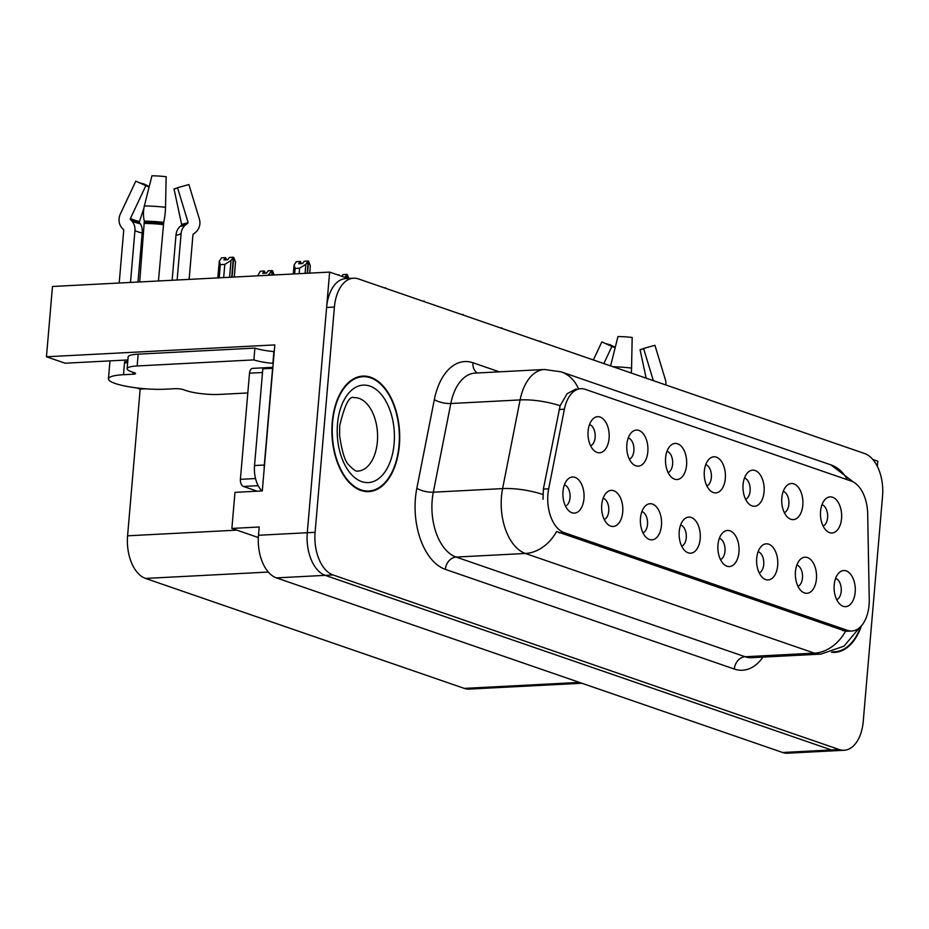 <?xml version="1.0" encoding="UTF-8"?>
<svg xmlns="http://www.w3.org/2000/svg" width="929" height="929" viewBox="0 0 929 929"><rect width="100%" height="100%" fill="white"/><g stroke="black" fill="none" stroke-linecap="round" stroke-linejoin="round"><path stroke-width="1.39" d="M836.704 599.669A10.846 6.34 87 0 0 841.221 591.285A10.846 6.34 87 0 0 835.601 578.419M855.179 592.226A18.069 10.567 87 0 0 850.581 574.203A18.069 10.567 87 0 0 839.27 572.566A18.069 10.567 87 0 0 834.196 584.98A18.069 10.567 87 0 0 840.966 605.116A18.069 10.567 87 0 0 855.179 592.226M745.592 499.268A10.846 6.34 87 0 0 750.109 490.884A10.846 6.34 87 0 0 744.489 478.017M764.068 491.824A18.069 10.567 87 0 0 759.457 473.802A18.069 10.567 87 0 0 748.159 472.164A18.069 10.567 87 0 0 743.084 484.59A18.069 10.567 87 0 0 749.854 504.714A18.069 10.567 87 0 0 764.068 491.824M784.331 512.634A10.846 6.34 87 0 0 788.849 504.25A10.846 6.34 87 0 0 783.228 491.383M802.807 505.19A18.069 10.567 87 0 0 798.208 487.168A18.069 10.567 87 0 0 786.898 485.53A18.069 10.567 87 0 0 781.823 497.944A18.069 10.567 87 0 0 788.593 518.08A18.069 10.567 87 0 0 802.807 505.19M629.363 459.181A10.846 6.34 87 0 0 633.88 450.786A10.846 6.34 87 0 0 628.259 437.931M647.827 451.726A18.069 10.567 87 0 0 643.228 433.704A18.069 10.567 87 0 0 631.929 432.078A18.069 10.567 87 0 0 626.854 444.492A18.069 10.567 87 0 0 633.613 464.616A18.069 10.567 87 0 0 647.827 451.726M681.735 546.217A10.846 6.34 87 0 0 686.252 537.821A10.846 6.34 87 0 0 680.632 524.966M700.199 538.762A18.069 10.567 87 0 0 695.6 520.739A18.069 10.567 87 0 0 684.301 519.114A18.069 10.567 87 0 0 679.227 531.527A18.069 10.567 87 0 0 685.985 551.652A18.069 10.567 87 0 0 700.199 538.762M604.245 519.485A10.846 6.34 87 0 0 608.762 511.089A10.846 6.34 87 0 0 603.142 498.234M622.72 512.03A18.069 10.567 87 0 0 618.122 494.007A18.069 10.567 87 0 0 606.811 492.382A18.069 10.567 87 0 0 601.737 504.795A18.069 10.567 87 0 0 608.507 524.92A18.069 10.567 87 0 0 622.72 512.03M823.082 526A10.846 6.34 87 0 0 827.6 517.604A10.846 6.34 87 0 0 821.968 504.749M841.546 518.545A18.069 10.567 87 0 0 836.948 500.534A18.069 10.567 87 0 0 825.649 498.896A18.069 10.567 87 0 0 820.574 511.31A18.069 10.567 87 0 0 827.333 531.434A18.069 10.567 87 0 0 841.546 518.545M720.474 559.583A10.846 6.34 87 0 0 724.992 551.187A10.846 6.34 87 0 0 719.371 538.332M738.95 552.128A18.069 10.567 87 0 0 734.351 534.105A18.069 10.567 87 0 0 723.041 532.48A18.069 10.567 87 0 0 717.966 544.893A18.069 10.567 87 0 0 724.736 565.018A18.069 10.567 87 0 0 738.95 552.128M797.965 586.304A10.846 6.34 87 0 0 802.482 577.919A10.846 6.34 87 0 0 796.861 565.053M816.44 578.86A18.069 10.567 87 0 0 811.83 560.837A18.069 10.567 87 0 0 800.531 559.2A18.069 10.567 87 0 0 795.456 571.625A18.069 10.567 87 0 0 802.226 591.75A18.069 10.567 87 0 0 816.44 578.86M759.214 572.938A10.846 6.34 87 0 0 763.731 564.553A10.846 6.34 87 0 0 758.11 551.687M777.689 565.494A18.069 10.567 87 0 0 773.091 547.471A18.069 10.567 87 0 0 761.792 545.846A18.069 10.567 87 0 0 756.705 558.259A18.069 10.567 87 0 0 763.475 578.384A18.069 10.567 87 0 0 777.689 565.494M668.102 472.547A10.846 6.34 87 0 0 672.619 464.152A10.846 6.34 87 0 0 666.999 451.297M686.577 465.092A18.069 10.567 87 0 0 681.979 447.07A18.069 10.567 87 0 0 670.668 445.444A18.069 10.567 87 0 0 665.594 457.858A18.069 10.567 87 0 0 672.364 477.982A18.069 10.567 87 0 0 686.577 465.092M706.841 485.902A10.846 6.34 87 0 0 711.359 477.518A10.846 6.34 87 0 0 705.738 464.663M725.317 478.458A18.069 10.567 87 0 0 720.718 460.436A18.069 10.567 87 0 0 709.419 458.81A18.069 10.567 87 0 0 704.333 471.224A18.069 10.567 87 0 0 711.103 491.348A18.069 10.567 87 0 0 725.317 478.458M565.506 506.119A10.846 6.34 87 0 0 570.023 497.735A10.846 6.34 87 0 0 564.402 484.868M583.969 498.676A18.069 10.567 87 0 0 579.371 480.653A18.069 10.567 87 0 0 568.072 479.016A18.069 10.567 87 0 0 562.997 491.429A18.069 10.567 87 0 0 569.756 511.565A18.069 10.567 87 0 0 583.969 498.676M642.984 532.851A10.846 6.34 87 0 0 647.501 524.455A10.846 6.34 87 0 0 641.881 511.6M661.46 525.396A18.069 10.567 87 0 0 656.861 507.373A18.069 10.567 87 0 0 645.562 505.748A18.069 10.567 87 0 0 640.476 518.161A18.069 10.567 87 0 0 647.246 538.286A18.069 10.567 87 0 0 661.46 525.396M590.612 445.815A10.846 6.34 87 0 0 595.129 437.42A10.846 6.34 87 0 0 589.509 424.565M609.087 438.36A18.069 10.567 87 0 0 604.489 420.338A18.069 10.567 87 0 0 593.19 418.712A18.069 10.567 87 0 0 588.103 431.126A18.069 10.567 87 0 0 594.874 451.25A18.069 10.567 87 0 0 609.087 438.36M869.056 605.023A32.527 19.033 87 0 0 869.242 599.391L867.686 513.865A32.527 19.033 87 0 0 851.347 481.129L585.247 389.344A32.527 19.033 87 0 0 580.822 388.694A32.527 19.033 87 0 0 564.391 409.236L548.679 488.817A32.527 19.033 87 0 0 564.077 532.607L847.445 630.35A32.527 19.033 87 0 0 851.858 631A32.527 19.033 87 0 0 869.056 605.023M877.336 466.358L877.777 461.167L872.807 459.46M348.166 278.479L329.632 272.092L307.29 532.735A36.15 21.146 87 0 0 325.231 575.353L831.42 749.958A36.15 21.146 87 0 0 836.321 750.667A36.15 21.146 87 0 1 831.42 749.958L325.231 575.353A36.15 21.146 87 0 1 307.29 532.735L326.602 307.476A36.15 21.146 87 0 1 345.704 278.607L353.508 278.212A36.15 21.146 87 0 0 334.405 307.069L315.094 532.329A36.15 21.146 87 0 0 333.046 574.946L839.224 749.552A36.15 21.146 87 0 0 844.136 750.26A36.15 21.146 87 0 0 863.238 721.403L882.55 496.144A36.15 21.146 87 0 0 864.609 453.526L358.42 278.921A36.15 21.146 87 0 0 353.508 278.212M127.888 359.953L65.123 363.216L46.45 356.771L274.81 344.914L262.292 490.918L234.967 492.347L231.878 528.427L259.203 527.01L258.494 535.267A36.15 21.146 87 0 0 276.436 577.884L782.624 752.49A36.15 21.146 87 0 0 787.525 753.21L844.136 750.26M258.343 537.554L231.878 528.427M46.45 356.771L52.477 286.48L329.632 272.092M581.891 683.245L469.203 689.097A36.15 21.146 -93 0 1 464.291 688.389L145.528 578.43A36.15 21.146 -93 0 1 127.587 535.812L140.163 389.1L145.679 388.81M140.163 389.1L136.749 387.927M399.365 445.432A57.83 33.827 87 0 0 362.798 376.106A57.83 33.827 87 0 0 332.234 422.277A57.83 33.827 87 0 0 368.801 491.615A57.83 33.827 87 0 0 399.365 445.432M359.895 376.86A57.83 33.827 87 0 0 358.919 376.686M845.587 631.209L556.61 531.527A42.165 33.281 109 0 1 525.396 553.463A48.192 28.195 -93 0 1 501.474 496.643A48.192 28.195 -93 0 1 502.601 488.596L520.101 399.923A48.192 28.195 -93 0 1 544.452 369.487L475.16 373.086A48.192 28.195 87 0 0 450.809 403.523L433.309 492.196A48.192 28.195 87 0 0 432.182 500.232A48.192 28.195 87 0 0 456.116 557.063L745.081 656.733A48.192 28.195 87 0 0 751.619 657.697L820.911 654.097A48.192 28.195 -93 0 1 814.361 653.145A42.165 33.281 -71 0 0 845.587 631.209M543.035 499.279L543.36 489.095L560.129 405.706L567.166 393.675L576.212 388.937M831.443 652.251A57.83 33.827 87 0 0 834.846 652.367A57.83 33.827 87 0 0 861.392 625.867M364.876 491.429A57.83 33.827 87 0 0 365.829 491.162M301.588 263.604L300.322 261.444L298.685 263.755L302.587 263.557L304.224 261.235L308.126 261.037L305.838 264.289L299.602 268.202L295.12 268.435L294.644 273.904M307.232 273.254L308.126 261.037M305.06 273.37L305.838 264.289M299.138 273.672L299.602 268.202M300.322 261.444L296.421 261.641L294.133 264.893L295.12 268.435M309.694 273.126L310.309 265.833L308.556 261.177L307.522 273.242M293.262 273.985L294.133 264.893M309.775 273.126L310.309 265.833M234.224 277.051L235.513 262.024L233.748 257.379L232.053 277.156M220.312 264.626L219.325 261.084L221.613 257.844L225.515 257.635L223.889 259.957L227.791 259.748L229.417 257.438L233.318 257.228L231.031 260.48L224.795 264.393L220.312 264.626L219.186 277.829M231.762 277.179L233.318 257.228M234.317 277.039L235.513 262.024M226.781 259.806L225.515 257.635M217.792 277.899L219.325 261.084M231.031 260.48L229.591 277.283M223.668 277.597L224.795 264.393M339.851 275.611L338.76 275.239M346.714 277.98L347.016 274.45L344.81 277.33M348.793 278.456L347.295 274.543L346.993 278.085M341.779 276.285L342.964 274.601L346.865 274.403M337.703 274.879L339.062 274.81M384.258 287.839L385.616 287.769M422.997 301.193L424.356 301.124M274.113 274.972L272.487 270.745L272.116 275.077M257.89 275.414L260.352 271.21L264.254 271.001L262.628 273.323L266.53 273.114L268.167 270.803L272.069 270.594L267.993 275.298M271.837 275.089L272.069 270.594M265.52 273.172L264.254 271.001M269.782 273.846L269.665 275.205M603.827 363.576L611.897 346.424L601.853 341.907L593.352 359.964M604.686 343.184A27.707 5.168 -175.1 0 0 605.244 343.382A27.707 5.168 -175.1 0 0 610.179 344.775L615.265 347.33M611.897 346.424A16.536 3.089 -175.1 0 0 612.675 346.819A16.536 3.089 -175.1 0 0 613.93 347.307A16.536 3.089 -175.1 0 0 615.172 347.701M646.166 378.184L640.046 349.629A16.536 3.089 -175.1 0 0 641.707 349.304A16.536 3.089 -175.1 0 0 643.565 348.456L653.354 380.658M665.884 384.978A13.25 12.878 43.5 0 0 665.396 379.729L654.933 345.309L643.565 348.456M640.046 349.629L642.996 348.851M631.267 373.04A13.25 1.916 96.5 0 0 631.557 368.058L632.184 337.471A27.707 5.168 -175.1 0 0 617.959 336.553L610.597 365.91M130.501 282.428L134.949 230.531A13.25 12.112 -59.8 0 0 131.663 220.823L130.617 219.743A1.208 1.103 120.2 0 1 130.443 218.42L145.853 185.672L135.808 181.143L120.387 213.902A13.25 12.112 -59.8 0 0 122.373 228.429L123.418 229.509A1.208 1.103 120.2 0 1 123.708 230.392L119.202 283.02M138.642 182.421A27.707 5.168 -175.1 0 0 139.199 182.618A27.707 5.168 -175.1 0 0 144.134 184.023L149.221 186.578M145.853 185.672A16.536 3.089 -175.1 0 0 146.631 186.055A16.536 3.089 -175.1 0 0 147.885 186.543A16.536 3.089 -175.1 0 0 149.128 186.938M127.134 368.72A24.096 4.494 4.9 0 1 137.155 365.956L138.177 354.158A24.096 4.494 4.9 0 0 128.144 356.922L127.134 368.72A24.096 4.494 4.9 0 0 131.628 371.786L134.426 372.761A6.027 1.126 4.9 0 1 135.553 373.528A6.027 1.126 4.9 0 1 133.044 374.213L123.487 374.712A36.15 6.747 -175.1 0 0 108.449 378.858A36.15 6.747 -175.1 0 0 115.184 383.468A36.15 6.747 -175.1 0 0 165.443 389.181L175 388.694A6.027 1.126 4.9 0 1 183.385 389.646L186.183 390.61A24.096 4.494 4.9 0 0 219.685 394.419L247.811 392.955M189.133 279.385L192.953 234.84A1.208 1.173 -136.5 0 1 193.429 234.015L194.718 233.074A13.25 12.878 43.5 0 0 199.352 218.965L188.901 184.557L177.532 187.704L187.983 222.112A1.208 1.173 -136.5 0 1 187.565 223.401L186.264 224.33A13.25 12.878 43.5 0 0 181.109 233.493L177.125 280.012M127.552 362.763L124.591 361.741L124.498 362.914L127.645 362.751M124.591 361.741A36.15 6.747 4.9 0 1 127.749 361.625M139.71 281.952L144.332 221.137A13.25 4.784 -89.3 0 1 144.367 205.936L151.926 175.79A27.707 5.168 -175.1 0 1 166.152 176.707L165.525 207.295A13.25 1.916 96.5 0 1 163.713 222.379L158.453 280.976M143.902 208.177L139.466 221.532A1.208 0.732 -76.7 0 0 139.547 222.821L140.233 223.773A13.25 8.094 103.3 0 1 142.183 233.028L137.98 282.044M172.12 280.268L175.987 235.2A13.25 10.196 -98.3 0 1 180.203 226.351L181.236 225.503A1.208 0.929 81.7 0 0 181.585 224.237L174.013 188.866A16.536 3.089 -175.1 0 0 175.662 188.552A16.536 3.089 -175.1 0 0 177.532 187.704M174.013 188.866L176.963 188.099M138.177 354.158L254.894 348.096A24.096 4.494 -175.1 0 0 273.881 351.557L274.241 351.534M137.155 365.956L253.884 359.895A24.096 4.494 4.9 0 0 272.871 363.344L273.231 363.332M264.161 469.168A24.096 14.098 -93 0 1 264.3 465.023L272.592 368.314A24.096 14.098 87 0 0 272.801 368.407M264.3 465.023L254.534 465.534A24.096 14.098 87 0 0 261.92 490.942M272.871 363.344L273.881 351.557M272.592 368.314L262.826 368.825L254.534 465.534M271.547 368.372A24.096 14.098 87 0 0 272.882 367.385M253.884 359.895L254.894 348.096M860.707 626.611A57.226 33.479 -93 0 1 834.811 651.763A57.226 33.479 -93 0 1 832.93 651.775M399.017 445.316A57.226 33.479 -93 0 1 368.767 491.011A57.226 33.479 -93 0 1 332.582 422.393A57.226 33.479 -93 0 1 362.833 376.698A57.226 33.479 -93 0 1 399.017 445.316M272.836 367.419A6.027 3.519 87 0 0 272.209 367.361L252.688 368.372A6.027 3.519 87 0 0 249.506 373.179L240.402 479.329A6.027 3.519 87 0 0 243.398 486.436L257.182 491.186M272.209 367.361A6.027 3.519 87 0 0 270.339 368.43M461.748 314.559L463.095 314.49M500.487 327.925L501.846 327.856M539.226 341.291L540.585 341.222M782.624 752.49L839.224 749.552M276.436 577.884L333.046 574.946M258.494 535.267L315.094 532.329M145.528 578.43L268.318 572.055M464.291 688.389L579.452 682.409M127.587 535.812L236.837 530.145M564.391 409.236L559.072 409.515M548.679 488.817L543.36 489.095M564.077 532.607L559.212 532.863M847.445 630.35L842.58 630.605M445.339 569.361A12.054 9.511 109 0 1 456.116 557.063L525.396 553.463L814.361 653.145L745.081 656.733A12.054 9.511 109 0 0 734.305 669.043L445.339 569.361A60.246 35.244 -93 0 1 415.426 498.327A60.246 35.244 -93 0 1 416.842 488.271L434.342 399.598A60.246 35.244 -93 0 1 472.954 362.751L499.279 371.832M578.5 388.821A42.165 33.281 -71 0 0 561.209 371.855L544.452 369.487M561.209 371.855L830.932 464.895A42.165 33.281 109 0 1 847.236 479.712M560.129 405.706A42.165 13.529 -168.8 0 0 520.101 399.923L450.809 403.523A12.054 3.867 11.2 0 1 434.342 399.598M542.85 494.449A42.165 13.529 -168.8 0 0 502.601 488.596L433.309 492.196A12.054 3.867 11.2 0 1 416.842 488.271M762.976 657.105A60.246 35.244 -93 0 1 734.305 669.043M334.405 307.069L326.602 307.476M477.355 372.97A12.054 9.511 109 0 1 472.954 362.751M631.557 368.058A41.213 7.687 -175.1 0 0 613.035 366.746M130.617 219.743A29.716 5.551 -175.1 0 0 134.264 221.323A29.716 5.551 -175.1 0 0 139.547 222.821M131.663 220.823A28.497 5.319 -175.1 0 0 135.158 222.345A28.497 5.319 -175.1 0 0 140.233 223.773M123.487 374.712L124.498 362.914M163.283 224.609A36.15 6.747 -175.1 0 0 144.727 223.413M175.987 235.2A24.096 4.494 -175.1 0 0 181.109 233.493M134.949 230.531A24.096 4.494 -175.1 0 0 142.183 233.028M180.203 226.351A28.497 5.319 -175.1 0 0 185.637 224.83M181.236 225.503A29.716 5.551 -175.1 0 0 186.683 224.028M181.585 224.237A30.03 5.609 -175.1 0 0 187.983 222.112M130.443 218.42A30.03 5.609 -175.1 0 0 139.466 221.532M165.525 207.295A41.213 7.687 -175.1 0 0 144.367 205.936M193.186 234.259L194.231 233.493A37.764 7.049 -175.1 0 0 194.718 233.074M163.713 222.379A37.764 7.049 -175.1 0 0 144.332 221.137M163.423 223.668A36.545 6.817 -175.1 0 0 144.669 222.461M133.044 374.213L133.207 372.332M357.944 471.061A36.754 21.495 87 0 0 377.371 441.716A36.754 21.495 87 0 0 354.135 397.67C349.501 395.44 344.705 404.754 339.724 425.621L339.573 435.213C342 452.33 345.263 462.421 349.362 465.499C353.682 469.993 356.539 471.851 357.944 471.061M394.128 443.632A48.796 28.544 -93 0 1 361.706 481.617A48.796 28.544 -93 0 1 337.482 424.088A48.796 28.544 -93 0 1 369.893 386.092A48.796 28.544 -93 0 1 394.128 443.632M240.402 479.329L255.533 478.54M243.398 486.436L258.157 485.67M249.506 373.179L262.512 372.506M851.858 631L845.518 631.325M830.932 464.895L853.496 482.093M859.371 627.841L843.996 646.166L820.911 654.097M108.449 378.858L109.994 360.882M194.231 233.493L196.46 231.542M834.811 651.763L832.616 651.879M368.767 491.011L363.901 491.267M362.833 376.698L357.967 376.953"/></g></svg>
